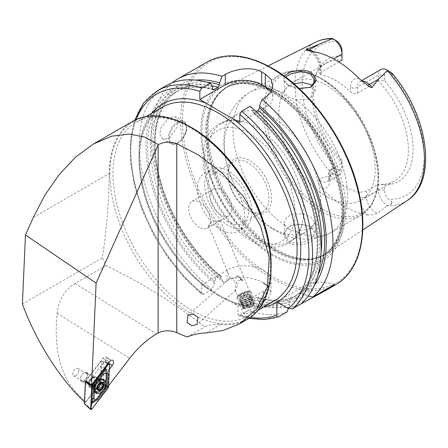 <?xml version="1.0" encoding="UTF-8"?>
<svg xmlns="http://www.w3.org/2000/svg" width="448" height="448" viewBox="0 0 448 448"><rect width="100%" height="100%" fill="white"/><g stroke="black" fill="none" stroke-linecap="round" stroke-linejoin="round"><path stroke-width="0.34" stroke-dasharray="2.24 1.68" d="M299.062 88.43L288.053 84.862L286.804 84.073L283.298 80.052L284.133 76.026M285.55 77.073L284.318 79.906L287.689 84.689L288.837 85.411C291.178 86.934 294.806 88.071 299.718 88.805L310.33 87.45M311.528 227.724C308.202 225.837 304.248 224.739 299.662 224.442L290.17 225.921L283.142 233.979L288.053 242.637C291.379 244.44 295.327 245.134 299.897 244.703C314.115 243.292 322.28 233.022 311.528 227.724L310.582 227.181L315.174 233.122L310.621 239.322L299.746 242.99C294.818 243.314 291.183 242.704 288.837 241.175L284.318 234.086L286.216 229.012L290.987 225.585L299.729 224.213C305.329 224.868 308.974 225.87 310.654 227.22M236.981 275.481C236.18 277.463 234.864 278.309 233.016 278.006L230.16 278.034L232.674 279.098L237.798 284.178L235.62 290.321L235.183 290.22L235.687 284.474C236.169 281.008 238.09 279.714 241.444 280.594C240.761 278.264 239.271 276.556 236.981 275.481A6.429 0.571 -131.5 0 0 241.444 280.594M239.383 295.428A7.711 1.417 157.6 0 1 250.617 291.558A7.711 1.417 157.6 0 1 251.138 291.816A7.711 1.417 157.6 0 1 248.634 294.09A7.711 1.417 157.6 0 1 241.254 297.259A7.711 1.417 157.6 0 1 236.88 297.696A7.711 1.417 157.6 0 1 237.065 297.147A7.711 1.417 157.6 0 1 239.383 295.428M239.865 294.61A6.429 1.182 157.6 0 1 249.228 291.39A6.429 1.182 157.6 0 1 249.659 291.609A6.429 1.182 157.6 0 1 247.576 293.502A6.429 1.182 157.6 0 1 241.422 296.139A6.429 1.182 157.6 0 1 237.776 296.509A6.429 1.182 157.6 0 1 237.933 296.044A6.429 1.182 157.6 0 1 239.865 294.61M241.472 278.695L242.984 280.935L242.284 280.678C240.996 280.274 240.352 279.3 240.358 277.749L241.472 278.695M217.952 221.665C224.644 219.643 216.434 220.825 210.246 222.774L208.505 225.518L212.733 225.047L217.952 221.665L228.738 215.802A15.428 8.904 60 0 1 221.026 215.04A15.428 8.904 60 0 1 210.946 201.443A15.428 8.904 60 0 1 213.31 189.084A15.428 8.904 60 0 1 221.026 189.846A15.428 8.904 60 0 1 231.101 203.442A15.428 8.904 60 0 1 228.738 215.802M246.025 311.539L253.49 308.56L257.846 308.09L255.276 310.206L247.974 313.566L243.589 313.97L246.025 311.539M132.972 121.167A114.414 66.058 -120 0 0 109.273 173.544C109.01 200.581 106.702 228.693 102.362 257.88L22.4 304.046M75.746 375.598A4.245 2.447 120 0 0 78.518 371.862A4.245 2.447 120 0 0 77.868 368.463A4.245 2.447 120 0 0 75.746 368.67A4.245 2.447 120 0 0 72.979 372.411A4.245 2.447 120 0 0 73.629 375.81A4.245 2.447 120 0 0 75.746 375.598M91.655 384.782A4.245 2.447 120 0 0 94.427 381.046A4.245 2.447 120 0 0 93.778 377.647A4.245 2.447 120 0 0 91.655 377.854L93.022 377.07A6.171 3.562 120 0 0 88.654 384.625A6.171 3.562 120 0 0 93.022 387.145A6.171 3.562 120 0 0 97.384 379.59A6.171 3.562 120 0 0 93.022 377.07L91.655 377.854A4.245 2.447 120 0 0 88.654 383.051A4.245 2.447 120 0 0 89.533 384.994A4.245 2.447 120 0 0 91.655 384.782M169.305 138.365L177.313 126.823L177.783 120.422L175.504 116.603L169.305 117.37L160.513 128.481L159.953 134.814L162.646 138.869L169.305 138.365M359.414 78.826A17.293 9.985 60 0 0 350.487 87.27A4.883 2.822 0 0 0 357.392 87.27L378.392 75.146A12.404 7.162 60 0 1 380.962 69.468M293.782 83.692L286.894 87.102L284.318 91.47L284.922 93.621L288.837 97.216L295.467 99.708L309.008 99.176L315.174 91.47L312.603 85.994A68.135 39.334 60 0 0 341.998 163.1L341.998 169.047L330.086 175.918A4.883 2.822 0 0 0 328.658 177.918A4.883 2.822 0 0 0 330.086 179.911L330.086 175.414L328.658 172.43L330.086 169.971L341.998 163.1L341.998 160.3L341.998 169.047A12.544 7.246 60 0 1 339.399 174.787A12.544 7.246 60 0 1 333.122 174.166A12.544 7.246 60 0 1 332.886 174.031L331.733 170.005C331.156 168.118 331.716 167.507 333.407 168.179L337.557 169.596A86.402 49.885 60 0 1 302.098 85.165A86.402 49.885 60 0 1 337.439 41.524M384.39 190.058L378.392 190.058A12.544 7.246 -120 0 0 387.262 205.425A12.544 7.246 -120 0 0 387.498 205.559L391.104 204.282C392.616 203.599 392.89 202.826 391.927 201.964L388.836 199.198A8.305 4.794 -120 0 1 384.39 190.058L384.39 184.778A70.582 40.751 60 0 0 413.101 149.178A70.582 40.751 60 0 0 384.39 80.427L378.392 81.094A68.135 39.334 60 0 1 394.262 181.098A68.135 39.334 60 0 1 378.392 184.111L384.39 184.778M330.086 175.414A68.135 39.334 -120 0 0 344.831 186.598A68.135 39.334 -120 0 0 359.576 192.438L366.486 190.988L378.392 184.111L378.392 190.058L366.486 196.935A4.883 2.822 180 0 1 359.576 196.935A17.433 10.063 -120 0 0 367.702 215.006L373.005 214.726L377.636 213.27L387.498 205.559M288.837 229.37L284.922 225.31L284.318 222.522L286.916 217.011L293.854 213.858L302.758 214.015L310.654 216.826L315.174 222.522L309.019 229.051L295.467 231.398L288.837 229.37M228.295 225.534A33.426 19.298 60 0 1 206.461 196.084A33.426 19.298 60 0 1 211.585 169.299A33.426 19.298 60 0 1 228.295 170.957A33.426 19.298 60 0 1 250.135 200.407A33.426 19.298 60 0 1 245.011 227.192A33.426 19.298 60 0 1 228.295 225.534M221.026 229.734A33.426 19.298 60 0 1 199.192 200.278A33.426 19.298 60 0 1 204.316 173.499A33.426 19.298 60 0 1 221.026 175.151A33.426 19.298 60 0 1 242.861 204.607A33.426 19.298 60 0 1 237.737 231.392A33.426 19.298 60 0 1 221.026 229.734M199.573 227.427A15.428 8.904 60 0 1 189.493 213.83A15.428 8.904 60 0 1 191.862 201.471A15.428 8.904 60 0 1 199.573 202.233A15.428 8.904 60 0 1 209.653 215.83A15.428 8.904 60 0 1 207.284 228.189A15.428 8.904 60 0 1 199.573 227.427M272.474 255.461A101.31 58.492 60 0 1 200.838 131.382A101.31 58.492 60 0 1 272.474 90.02A101.31 58.492 60 0 1 344.114 214.099A101.31 58.492 60 0 1 272.474 255.461M277.021 90.591A97.395 56.235 60 0 1 340.172 174.843A97.395 56.235 60 0 1 327.415 253.417A97.395 56.235 60 0 1 315.61 258.266A97.395 56.235 60 0 1 277.021 249.642A97.395 56.235 60 0 1 216.188 172.284A97.395 56.235 60 0 1 219.979 92.624A97.395 56.235 60 0 1 230.076 84.823A97.395 56.235 60 0 1 277.021 90.591M327.023 196.879A68.135 39.334 60 0 1 282.509 136.836A68.135 39.334 60 0 1 292.953 82.242A68.135 39.334 60 0 1 327.023 85.618A68.135 39.334 60 0 1 371.532 145.656A68.135 39.334 60 0 1 361.088 200.25A68.135 39.334 60 0 1 327.023 196.879M272.474 228.368A68.135 39.334 60 0 1 244.894 202.423A68.135 39.334 60 0 1 232.977 181.782A68.135 39.334 60 0 1 238.409 113.736A68.135 39.334 60 0 1 272.474 117.107A68.135 39.334 60 0 1 316.988 177.15A68.135 39.334 60 0 1 306.544 231.745A68.135 39.334 60 0 1 272.474 228.368M255.595 238.118A68.135 39.334 60 0 1 211.086 178.074A68.135 39.334 60 0 1 221.53 123.48A68.135 39.334 60 0 1 243.522 121.66A68.135 39.334 60 0 1 255.595 126.851A68.135 39.334 60 0 1 302.238 223.35A68.135 39.334 60 0 1 289.666 241.489A68.135 39.334 60 0 1 255.595 238.118M249.838 210.997L249.838 210.997A30.85 17.814 60 0 1 228.026 173.214A30.85 17.814 60 0 1 249.838 160.614A30.85 17.814 60 0 1 271.656 198.402A30.85 17.814 60 0 1 249.838 210.997L248.478 210.213A28.924 16.699 60 0 1 228.026 174.787A28.924 16.699 60 0 1 234.013 161.543A28.924 16.699 60 0 1 248.478 162.977A28.924 16.699 60 0 1 267.372 188.468A28.924 16.699 60 0 1 262.937 211.646A28.924 16.699 60 0 1 248.478 210.213L249.838 210.997M228.295 221.861A28.924 16.699 60 0 1 209.401 196.375A28.924 16.699 60 0 1 213.836 173.197A28.924 16.699 60 0 1 228.295 174.63A28.924 16.699 60 0 1 247.195 200.116A28.924 16.699 60 0 1 242.76 223.294A28.924 16.699 60 0 1 228.295 221.861M263.474 282.901C253.943 277.217 236.673 274.954 227.114 280.778L223.866 282.654L221.407 279.054L221.066 276.248L219.951 276.276L215.919 278.606L214.463 281.165L214.463 283.063L212.005 289.503L203.482 294.426L202.093 294.465L201.662 293.328L201.662 284.788L219.481 295.495L238.022 305.782L238.022 314.322L238.722 315.61L239.842 315.414L248.366 310.498L250.824 304.052L250.824 302.154L252.274 299.594L257.191 297.108L257.768 298.144L257.768 300.042L260.226 303.649L263.474 301.773L269.058 297.259L271.006 292.342L268.094 286.345M257.768 300.042A122.534 70.745 60 0 0 296.582 299.986L299.04 304.982A128.554 74.222 60 0 1 260.226 303.649M384.39 80.427L384.39 75.146L378.392 75.146L378.392 81.094L357.392 93.218C355.012 94.158 352.71 93.677 350.487 91.762A68.135 39.334 -120 0 0 335.742 80.584A68.135 39.334 -120 0 0 320.998 74.738L319.57 73.735L320.998 72.201L338.794 61.93M312.598 85.994A68.135 39.334 60 0 1 315.19 76.261A68.135 39.334 60 0 1 326.127 63.09A68.135 39.334 60 0 1 341.998 60.077L341.998 50.669M367.702 215.006A92.59 53.458 60 0 1 344.831 206.567A92.59 53.458 60 0 1 321.961 188.597C319.026 185.612 318.024 182.543 318.937 179.385L332.886 174.031M102.362 257.88L106.154 265.53C142.834 283.528 175.666 303.968 204.669 326.855C209.955 324.682 215.37 323.865 220.909 324.414A114.414 66.058 -120 0 0 247.386 319.34M85.725 381.142L84.795 402.198L84.454 401.878M84.795 402.198L85.932 401.542L100.822 382.206L101.522 366.358L105.375 361.357A3.214 1.854 120 0 0 105.773 357.045A3.214 1.854 120 0 0 102.962 358.299L85.747 380.66M106.154 265.53L75.068 283.478C64.708 289.839 58.716 299.79 57.098 313.342C53.116 354.346 62.726 383.746 85.932 401.542M108.606 385.728L107.94 386.59L108.662 370.261L109.329 369.398M100.822 382.206L103.527 384.261L107.94 386.59M187.057 337.025L204.669 326.855M103.527 384.261L104.25 367.937L101.522 366.358M108.662 370.261L104.25 367.937L108.102 362.93L105.375 361.357M341.998 160.3A70.582 40.751 60 0 1 316.568 72.878A70.582 40.751 60 0 1 341.998 55.95M341.998 165.581A8.305 4.794 60 0 1 337.557 169.596M336.157 40.628L333.771 39.682C330.971 39.015 330.198 38.612 331.442 38.455L333.771 39.682M384.39 75.146A8.165 4.715 60 0 1 388.948 71.26L390.096 71.775M308.263 295.988L304.847 295.215L302.697 293.978L299.27 293.675L295.165 296.05C314.255 283.931 322 252.426 313.914 215.858C306.113 178.282 281.865 137.256 252.974 112.75L254.094 112.734L256.144 111.552M314.283 285.55A122.534 70.745 60 0 1 304.847 295.215M250.18 106.31L252.638 109.934L252.974 112.75M254.094 112.734A118.205 68.247 60 0 1 295.232 296.005C294.504 296.716 294.678 297.377 295.753 297.987L297.903 299.225L301 303.85M252.638 109.934A122.534 70.745 60 0 1 297.903 299.225M223.866 282.654A128.554 74.222 60 0 1 172.11 82.874M221.407 279.054A122.534 70.745 60 0 1 154.05 158.278A122.534 70.745 60 0 1 195.681 80.125M296.582 299.986L296.582 297.506C296.593 296.274 296.106 295.792 295.126 296.066L291.094 298.396L289.638 301.515L289.638 303.996A122.534 70.745 60 0 1 250.824 304.052M257.191 297.108C271.802 301.683 284.474 301.319 295.198 296.027L295.126 296.066A118.205 68.247 60 0 1 256.312 297.265M214.463 283.063A122.534 70.745 60 0 1 146.003 146.793A122.534 70.745 60 0 1 212.643 86.845M289.638 303.996L288.254 308.437M287.179 311.83A128.554 74.222 60 0 1 248.366 310.498M212.005 289.503A128.554 74.222 60 0 1 143.13 177.111A128.554 74.222 60 0 1 165.906 85.826M238.022 305.782L263.474 291.088A25.71 14.846 0 0 0 271.006 280.588A25.71 14.846 0 0 0 255.136 266.874A25.71 14.846 0 0 0 227.114 270.094L201.662 284.788M239.842 122.511L265.294 107.817A25.71 14.846 0 0 0 272.826 97.322A25.71 14.846 0 0 0 271.118 92.008M334.292 284.631A25.71 14.846 0 0 0 302.82 286.843L276.814 301.857M108.388 363.11L108.102 362.93A3.214 1.854 -60 0 0 108.5 358.618A3.214 1.854 -60 0 0 108.354 358.551A3.214 1.854 -60 0 0 105.689 359.873L88.127 382.682M242.984 280.935A6.429 0.571 -131.5 0 0 240.358 277.749M97.933 392.129A7.84 4.525 120 0 0 103.841 382.665A7.84 4.525 120 0 0 103.572 380.492M103.023 379.445A7.84 4.525 120 0 0 102.222 378.734A7.84 4.525 120 0 0 96.314 380.694A7.84 4.525 120 0 0 92.764 388.388A7.84 4.525 120 0 0 94.382 392.319A7.84 4.525 120 0 0 95.396 392.655M96.897 380.341A5.656 3.265 120 0 0 95.726 377.507A5.656 3.265 120 0 0 91.465 378.924A5.656 3.265 120 0 0 88.906 384.474A5.656 3.265 120 0 0 90.07 387.307A5.656 3.265 120 0 0 94.332 385.89A5.656 3.265 120 0 0 96.897 380.341M91.773 409.203L84.65 403.704L100.369 383.286L108.209 387.85M107.873 363.782L101.147 361.11L85.96 380.839M108.55 386.994L100.453 383.074L101.427 361.138L109.564 364.056M101.147 361.11L101.427 361.138L101.147 361.11M97.233 387.554A1.506 0.868 120 0 0 96.471 388.22A0.862 0.498 -60 0 1 95.676 388.606A0.862 0.498 -60 0 1 95.57 387.85A1.506 0.868 120 0 0 95.626 386.848A1.506 0.868 120 0 0 95.374 386.529A1.506 0.868 120 0 0 95.049 386.462A0.862 0.498 -60 0 1 94.864 386.422A0.862 0.498 -60 0 1 94.73 385.75A0.862 0.498 -60 0 1 95.267 384.989A1.506 0.868 120 0 0 96.275 383.046A0.862 0.498 -60 0 1 96.617 382.138A0.862 0.498 -60 0 1 97.311 381.875A0.862 0.498 -60 0 1 97.395 381.942A1.506 0.868 120 0 0 97.535 382.066A1.506 0.868 120 0 0 98.918 381.388A0.862 0.498 -60 0 1 99.714 381.002A0.862 0.498 -60 0 1 99.854 381.186A0.862 0.498 -60 0 1 99.82 381.758A1.506 0.868 120 0 0 100.016 383.079A1.506 0.868 120 0 0 100.341 383.152A0.862 0.498 -60 0 1 100.526 383.191A0.862 0.498 -60 0 1 100.666 383.37A0.862 0.498 -60 0 1 100.694 383.471M89.897 385.661A5.141 2.968 120 0 0 90.759 386.736A5.141 2.968 120 0 0 91.762 386.977A5.141 2.968 120 0 0 95.76 384.009A5.141 2.968 120 0 0 96.757 378.913A5.141 2.968 120 0 0 96.606 378.582A5.141 2.968 120 0 0 95.9 377.832A5.141 2.968 120 0 0 91.392 379.854A5.141 2.968 120 0 0 89.897 385.661M87.483 373.559A5.141 2.968 120 0 0 86.626 372.478A5.141 2.968 120 0 0 84.056 372.736A5.141 2.968 120 0 0 80.422 379.03A5.141 2.968 120 0 0 80.629 380.307A5.141 2.968 120 0 0 81.486 381.388A5.141 2.968 120 0 0 85.994 379.366A5.141 2.968 120 0 0 87.483 373.559M87.13 373.621A4.883 2.822 120 0 0 83.877 372.837A4.883 2.822 120 0 0 80.422 378.823A4.883 2.822 120 0 0 80.618 380.033A4.883 2.822 120 0 0 85.025 379.926A4.883 2.822 120 0 0 87.13 373.621M98.694 381.209A6.748 3.898 120 0 0 98.151 381.702A6.748 3.898 120 0 0 96.387 383.992M95.043 391.07A6.748 3.898 120 0 0 100.962 388.422A6.748 3.898 120 0 0 102.922 380.794A6.748 3.898 120 0 0 101.791 379.378A6.748 3.898 120 0 0 100.122 379.092A6.748 3.898 120 0 0 95.088 383.202A6.748 3.898 120 0 0 93.918 389.654A6.748 3.898 120 0 0 93.962 389.766A6.748 3.898 120 0 0 94.646 390.779M98.258 387.778A0.862 0.498 -60 0 1 98.078 387.738A0.862 0.498 -60 0 1 97.994 387.671L100.47 389.099M243.908 308.762A6.07 1.114 -22.4 0 0 249.928 306.936A6.07 1.114 -22.4 0 0 254.33 304.153A6.07 1.114 -22.4 0 0 253.568 303.705A6.07 1.114 -22.4 0 0 246.546 305.995A6.07 1.114 -22.4 0 0 243.309 308.7A6.07 1.114 -22.4 0 0 243.908 308.762M243.488 308.588A6.429 1.182 -22.4 0 0 249.866 306.65A6.429 1.182 -22.4 0 0 254.526 303.705A6.429 1.182 -22.4 0 0 254.548 303.458A6.429 1.182 -22.4 0 0 253.719 303.229A6.429 1.182 -22.4 0 0 246.803 305.407A6.429 1.182 -22.4 0 0 242.665 308.358A6.429 1.182 -22.4 0 0 242.85 308.515A6.429 1.182 -22.4 0 0 243.488 308.588M242.962 307.3A6.429 1.182 -22.4 0 0 249.878 305.122A6.429 1.182 -22.4 0 0 254.016 302.17A6.429 1.182 -22.4 0 0 253.971 302.098A6.429 1.182 -22.4 0 0 253.193 301.941A6.429 1.182 -22.4 0 0 246.484 304.024A6.429 1.182 -22.4 0 0 242.116 306.986A6.429 1.182 -22.4 0 0 242.133 307.07A6.429 1.182 -22.4 0 0 242.962 307.3M242.878 305.894A5.914 1.086 -22.4 0 0 248.685 304.142A5.914 1.086 -22.4 0 0 253.019 301.431A5.914 1.086 -22.4 0 0 253.008 301.106A5.914 1.086 -22.4 0 0 252.291 300.966A5.914 1.086 -22.4 0 0 246.12 302.882A5.914 1.086 -22.4 0 0 242.099 305.603A5.914 1.086 -22.4 0 0 242.323 305.844A5.914 1.086 -22.4 0 0 242.878 305.894M242.295 305.687A6.429 1.182 -22.4 0 0 248.606 303.783A6.429 1.182 -22.4 0 0 253.316 300.838A6.429 1.182 -22.4 0 0 253.305 300.485A6.429 1.182 -22.4 0 0 252.526 300.328A6.429 1.182 -22.4 0 0 245.818 302.411A6.429 1.182 -22.4 0 0 241.45 305.374A6.429 1.182 -22.4 0 0 241.69 305.631A6.429 1.182 -22.4 0 0 242.295 305.687M242.211 304.282A5.914 1.086 -22.4 0 0 248.018 302.529A5.914 1.086 -22.4 0 0 252.353 299.818A5.914 1.086 -22.4 0 0 252.342 299.494A5.914 1.086 -22.4 0 0 251.625 299.354A5.914 1.086 -22.4 0 0 245.454 301.269A5.914 1.086 -22.4 0 0 241.438 303.99A5.914 1.086 -22.4 0 0 241.657 304.231A5.914 1.086 -22.4 0 0 242.211 304.282M241.629 304.074A6.429 1.182 -22.4 0 0 247.946 302.17A6.429 1.182 -22.4 0 0 252.65 299.225A6.429 1.182 -22.4 0 0 252.638 298.872A6.429 1.182 -22.4 0 0 251.86 298.715A6.429 1.182 -22.4 0 0 245.157 300.798A6.429 1.182 -22.4 0 0 240.789 303.761A6.429 1.182 -22.4 0 0 241.03 304.018A6.429 1.182 -22.4 0 0 241.629 304.074M241.545 302.669A5.914 1.086 -22.4 0 0 247.358 300.916A5.914 1.086 -22.4 0 0 251.686 298.211A5.914 1.086 -22.4 0 0 251.675 297.881A5.914 1.086 -22.4 0 0 250.964 297.741A5.914 1.086 -22.4 0 0 244.793 299.656A5.914 1.086 -22.4 0 0 240.772 302.378A5.914 1.086 -22.4 0 0 240.99 302.618A5.914 1.086 -22.4 0 0 241.545 302.669M240.962 302.467A6.429 1.182 -22.4 0 0 247.279 300.558A6.429 1.182 -22.4 0 0 251.989 297.618A6.429 1.182 -22.4 0 0 251.972 297.259A6.429 1.182 -22.4 0 0 251.199 297.108A6.429 1.182 -22.4 0 0 244.49 299.191A6.429 1.182 -22.4 0 0 240.122 302.148A6.429 1.182 -22.4 0 0 240.363 302.411A6.429 1.182 -22.4 0 0 240.962 302.467M240.884 301.056A5.914 1.086 -22.4 0 0 246.691 299.303A5.914 1.086 -22.4 0 0 251.026 296.598A5.914 1.086 -22.4 0 0 251.014 296.274A5.914 1.086 -22.4 0 0 250.298 296.128A5.914 1.086 -22.4 0 0 244.126 298.043A5.914 1.086 -22.4 0 0 240.106 300.765A5.914 1.086 -22.4 0 0 240.33 301.006A5.914 1.086 -22.4 0 0 240.884 301.056M240.302 300.854A6.429 1.182 -22.4 0 0 246.613 298.945A6.429 1.182 -22.4 0 0 251.322 296.005A6.429 1.182 -22.4 0 0 251.362 295.725A6.429 1.182 -22.4 0 0 250.533 295.495A6.429 1.182 -22.4 0 0 243.617 297.674A6.429 1.182 -22.4 0 0 239.473 300.625A6.429 1.182 -22.4 0 0 239.697 300.798A6.429 1.182 -22.4 0 0 240.302 300.854M238.616 296.766A6.429 1.182 -22.4 0 0 245.532 294.582A6.429 1.182 -22.4 0 0 249.67 291.631A6.429 1.182 -22.4 0 0 249.206 291.413A6.429 1.182 -22.4 0 0 248.847 291.402A6.429 1.182 -22.4 0 0 242.883 293.16A6.429 1.182 -22.4 0 0 237.961 296.05A6.429 1.182 -22.4 0 0 237.787 296.537A6.429 1.182 -22.4 0 0 238.616 296.766M239.389 295.506A5.09 0.935 -22.4 0 0 245.588 293.434A5.09 0.935 -22.4 0 0 247.778 291.267A5.09 0.935 -22.4 0 0 247.492 291.262A5.09 0.935 -22.4 0 0 242.771 292.65A5.09 0.935 -22.4 0 0 238.874 294.941A5.09 0.935 -22.4 0 0 239.389 295.506M248.842 294.403A5.141 0.946 -22.4 0 0 244.07 295.809A5.141 0.946 -22.4 0 0 240.134 298.122A5.141 0.946 -22.4 0 0 239.994 298.508A5.141 0.946 -22.4 0 0 240.654 298.693A5.141 0.946 -22.4 0 0 246.187 296.951A5.141 0.946 -22.4 0 0 249.502 294.588A5.141 0.946 -22.4 0 0 249.127 294.409A5.141 0.946 -22.4 0 0 248.842 294.403M252.834 304.091A5.141 0.946 -22.4 0 0 247.302 305.833A5.141 0.946 -22.4 0 0 243.986 308.196A5.141 0.946 -22.4 0 0 244.647 308.375A5.141 0.946 -22.4 0 0 250.18 306.634A5.141 0.946 -22.4 0 0 253.495 304.276A5.141 0.946 -22.4 0 0 252.834 304.091M33.354 217.375L109.273 173.544M271.062 268.951A111.843 64.574 60 0 1 247.979 316.025A111.843 64.574 60 0 1 192.058 310.486A111.843 64.574 60 0 1 112.974 173.51A111.843 64.574 60 0 1 136.142 122.31A111.843 64.574 60 0 1 188.446 125.854M109.872 173.746A113.747 65.671 -120 0 0 190.305 313.057A113.747 65.671 -120 0 0 270.732 266.616A113.747 65.671 -120 0 0 190.305 127.305A113.747 65.671 -120 0 0 109.872 173.746M177.94 122.987A12.085 6.978 -60 0 1 186.486 127.921A12.085 6.978 -60 0 1 177.94 142.722A12.085 6.978 -60 0 1 169.394 137.788A12.085 6.978 -60 0 1 177.94 122.987M177.391 143.035A12.858 7.42 120 0 0 185.791 131.706A12.858 7.42 120 0 0 183.82 121.408A12.858 7.42 120 0 0 177.391 122.041A12.858 7.42 120 0 0 168.997 133.37A12.858 7.42 120 0 0 170.968 143.674A12.858 7.42 120 0 0 177.391 143.035M357.392 93.218L357.392 87.27A12.404 7.162 60 0 1 359.962 81.586A12.404 7.162 60 0 1 361.9 81.021M333.407 168.179L331.733 170.005M366.486 190.988L366.486 196.935A12.544 7.246 -120 0 0 375.357 212.302A12.544 7.246 -120 0 0 377.636 213.27M335.843 284.598A128.554 74.222 60 0 1 271.566 278.23A128.554 74.222 60 0 1 187.583 164.948A128.554 74.222 60 0 1 207.29 61.936M272.474 68.824A127.266 73.478 60 0 1 362.466 224.694A127.266 73.478 60 0 1 272.474 276.651A127.266 73.478 60 0 1 182.482 120.781A127.266 73.478 60 0 1 272.474 68.824M272.311 254.218A99.674 57.546 60 0 1 201.835 132.143A99.674 57.546 60 0 1 272.311 91.448A99.674 57.546 60 0 1 342.793 213.522A99.674 57.546 60 0 1 272.311 254.218M274.103 250.796A96.757 55.86 60 0 1 210.896 165.536A96.757 55.86 60 0 1 225.73 88.004A96.757 55.86 60 0 1 274.103 92.798A96.757 55.86 60 0 1 337.316 178.058A96.757 55.86 60 0 1 322.482 255.59A96.757 55.86 60 0 1 274.103 250.796M275.083 92.232A96.757 55.86 60 0 1 338.29 177.492A96.757 55.86 60 0 1 323.462 255.024A96.757 55.86 60 0 1 275.083 250.236A96.757 55.86 60 0 1 211.876 164.97A96.757 55.86 60 0 1 226.705 87.438A96.757 55.86 60 0 1 275.083 92.232M275.554 250.034A96.841 55.91 60 0 1 215.068 173.113A96.841 55.91 60 0 1 218.837 93.906A96.841 55.91 60 0 1 275.554 91.89A96.841 55.91 60 0 1 341.029 185.59A96.841 55.91 60 0 1 313.925 258.608A96.841 55.91 60 0 1 275.554 250.034M322.297 209.054A79.705 46.015 60 0 1 265.938 111.434A79.705 46.015 60 0 1 322.297 78.898A79.705 46.015 60 0 1 378.655 176.512A79.705 46.015 60 0 1 322.297 209.054M320.723 211.008A80.987 46.76 60 0 1 267.814 139.642A80.987 46.76 60 0 1 280.23 74.743A80.987 46.76 60 0 1 320.723 78.758A80.987 46.76 60 0 1 373.632 150.125A80.987 46.76 60 0 1 361.217 215.023A80.987 46.76 60 0 1 320.723 211.008M284.922 225.31A80.987 46.76 60 0 1 236.331 153.877A80.987 46.76 60 0 1 249.698 92.372A80.987 46.76 60 0 1 284.922 93.621M249.838 238.028A63.958 36.926 60 0 1 204.618 159.695A63.958 36.926 60 0 1 249.838 133.588A63.958 36.926 60 0 1 295.064 211.915A63.958 36.926 60 0 1 249.838 238.028M206.601 287.638A114.414 66.058 60 0 1 151.866 113.232M218.025 295.495A111.843 64.574 60 0 1 144.962 196.941A111.843 64.574 60 0 1 162.103 107.318C142.906 117.841 134.702 148.428 142.755 184.414C151.715 228.217 184.845 276.142 219.313 295.366C240.923 307.362 259.14 309.249 273.946 301.034A111.843 64.574 60 0 1 218.025 295.495M407.103 200.642A91.538 52.847 60 0 1 387.178 205.89M57.098 313.342L129.696 358.327M75.068 283.478L156.531 333.962M332.304 174.21A91.538 52.847 60 0 1 315.622 42.196M388.948 71.26A86.402 49.885 60 0 1 424.29 155.708A86.402 49.885 60 0 1 388.836 199.198M317.985 275.033A120.26 69.434 60 0 1 302.697 293.978M321.048 252.616A118.205 68.247 60 0 1 299.27 293.675M252.638 111.843A120.26 69.434 60 0 1 295.753 297.987M296.582 297.506A120.26 69.434 60 0 1 257.768 298.144M221.407 277.155A120.26 69.434 60 0 1 154.902 151.777A120.26 69.434 60 0 1 206.64 82.18M219.951 276.276A118.205 68.247 60 0 1 157.875 173.186A118.205 68.247 60 0 1 179.032 90.199A118.205 68.247 60 0 1 211.932 85.792M291.094 298.396A118.205 68.247 60 0 1 252.274 299.594M215.919 278.606A118.205 68.247 60 0 1 153.838 175.515A118.205 68.247 60 0 1 174.994 92.529A118.205 68.247 60 0 1 212.722 89.253M289.638 301.515A120.26 69.434 60 0 1 250.824 302.154M214.463 281.165A120.26 69.434 60 0 1 147.61 147.722A120.26 69.434 60 0 1 212.643 88.749M278.656 316.753A128.554 74.222 60 0 1 239.842 315.414M203.482 294.426A128.554 74.222 60 0 1 134.607 182.034A128.554 74.222 60 0 1 157.388 90.748M250.41 317.391A125.983 72.738 60 0 1 238.022 314.322M201.662 293.328A125.983 72.738 60 0 1 136.17 119.521M263.704 306.947A114.414 66.058 60 0 1 233.083 302.926M295.467 99.708A80.987 46.76 60 0 1 344.058 171.142A80.987 46.76 60 0 1 330.691 232.646A80.987 46.76 60 0 1 295.467 231.398M227.114 280.778L227.114 270.094M263.474 301.773L263.474 291.088M265.294 97.586L265.294 107.817M302.82 302.198L302.82 286.843M359.576 196.935L359.576 192.438M391.927 201.964L391.104 204.282M330.086 179.911A17.433 10.063 60 0 1 321.961 188.597M328.658 172.43L328.658 177.918C328.362 180.516 327.97 181.765 327.488 181.664A12.544 7.246 60 0 0 330.086 175.918L330.086 169.971M339.399 174.787L327.488 181.664A12.544 7.246 60 0 1 318.937 179.385M320.998 74.738L320.998 70.241A17.293 9.985 -120 0 0 312.071 51.492M350.487 87.27L350.487 91.762M320.998 70.241A4.883 2.822 180 0 1 319.57 68.247A4.883 2.822 180 0 1 320.998 66.254L320.998 72.201M313.146 51.649A12.404 7.162 -120 0 1 320.998 66.254L333.682 58.934M307.132 50.305A4.883 3.618 98.9 0 0 307.289 50.333A4.883 3.618 98.9 0 0 307.418 50.355M102.962 358.299L109.379 361.822M108.875 363.412L109.542 363.826M220.909 324.414L206.142 332.937M92.764 386.697A5.656 3.265 120 0 0 93.929 389.53A5.656 3.265 120 0 0 98.19 388.119A5.656 3.265 120 0 0 100.75 382.57A5.656 3.265 120 0 0 99.585 379.736A5.656 3.265 120 0 0 95.323 381.147A5.656 3.265 120 0 0 92.764 386.697M100.257 380.722A5.342 3.086 120 0 0 98.045 379.378A5.342 3.086 120 0 0 94.058 382.626A5.342 3.086 120 0 0 93.134 387.733A5.342 3.086 120 0 0 93.167 387.822A5.342 3.086 120 0 0 97.994 387.57A5.342 3.086 120 0 0 100.257 380.722M95.57 387.85L98.045 389.284M100.341 383.152L102.816 384.58M98.918 381.388L101.394 382.816M97.395 381.942L99.725 383.286M99.82 381.758L101.489 382.721M96.471 388.22L98.067 389.144M95.049 386.462L97.266 387.744M95.267 384.989L97.742 386.417M96.275 383.046L98.75 384.474M287.689 84.683L286.804 84.073M230.177 277.973L187.986 315.291M249.228 291.39L250.617 291.558M220.394 220.618L249.659 291.609M251.138 291.816L257.846 308.09M77.868 368.463L93.778 377.647M146.317 116.435L136.142 122.31C154.678 111.07 184.85 118.955 211.803 143.399C245.622 172.945 270.99 226.1 270.39 265.877C269.97 290.59 262.5 307.306 247.979 316.025L258.154 310.15M162.646 138.869L170.968 143.674C172.934 144.726 175.207 144.525 177.778 143.074C183.966 139.003 190.82 127.966 183.82 121.408L175.504 116.603M364.706 83.076L363.726 82.443C358.714 80.438 360.64 81.911 359.962 81.586L361.502 80.702M284.318 234.086L284.318 222.522M284.318 91.47L284.318 79.906M204.316 173.499L211.585 169.299M315.61 258.266L313.925 258.608L322.482 255.59C341.449 245.454 347.598 212.089 335.563 175.829C324.884 141.702 299.102 107.716 272.826 92.926C254.134 82.572 238.437 80.931 225.73 88.004L218.837 93.906L219.979 92.624M244.894 202.423C253.338 214.15 263.301 223.395 274.77 230.166C289.453 239.075 311.018 243.622 330.691 232.646L361.217 215.023L371.717 204.803L377.58 189.526L378.493 170.582L374.506 149.52L365.982 128.055L353.668 107.996L338.593 91.045L322.011 78.63C312.267 73.018 302.96 70.398 294.09 70.773C289.01 71.036 284.39 72.358 280.23 74.743L249.698 92.372C240.257 98.022 233.358 105.879 229.012 115.942L225.736 125.787C223.933 133.549 223.446 141.568 224.269 149.85C225.35 160.625 228.25 171.27 232.977 181.782M221.53 123.48L238.409 113.736M243.522 121.66C221.603 114.699 202.866 131.046 203.134 155.809C201.729 185.562 224.465 225.77 250.908 240.38C272.642 254.111 297.175 246.445 302.238 223.35M228.026 174.787L228.026 173.214M213.836 173.197L234.013 161.543M292.953 82.242L326.127 63.09M362.746 230.02L327.415 253.417M191.862 201.471L213.31 189.084M207.284 228.189L212.733 225.047M268.005 65.923L230.076 84.823M361.088 200.25L394.262 181.098M315.19 76.261L316.568 72.878M213.237 89.802C198.363 85.557 185.618 86.464 174.994 92.529L179.032 90.199C158.598 101.444 149.951 133.655 158.278 171.438C166.191 209.86 191.369 251.877 221.066 276.248M248.959 318.377L238.722 315.61M134.596 120.282L130.536 139.664L130.491 161.711L134.422 185.489L142.156 209.994L153.339 234.164L167.479 256.945L183.971 277.34L202.093 294.465M242.76 223.294L262.937 211.646M289.666 241.489L306.544 231.745M237.737 231.392L245.011 227.192M271.006 292.342L271.006 280.588M272.826 85.893L272.826 97.322M315.174 91.47L315.174 80.87M315.174 233.117L315.174 222.522M306.774 50.254L307.289 50.333C311.433 50.114 320.242 61.41 319.57 68.247L319.57 73.735M290.175 225.926L290.987 225.59M310.839 87.237L309.915 87.634M88.654 383.051L88.654 384.625M73.629 375.81L89.533 384.994M108.5 358.618L105.773 357.045M108.354 358.551L112.616 360.22M236.88 297.696L243.589 313.97M208.505 225.518L230.16 278.034M235.183 290.22L237.776 296.509M237.933 296.044L237.065 297.147M235.62 290.321L197.047 324.442M102.222 378.734L104.037 379.781M90.07 387.307L93.929 389.53L93.402 387.593L96.275 381.394C98.834 379.568 99.938 379.019 99.585 379.736L95.726 377.507M101.349 360.998L108.282 363.25M94.382 392.319L96.197 393.366M100.122 379.092L98.045 379.378L96.606 378.582M93.962 389.766L93.167 387.822L91.762 386.977M100.526 383.191L103.034 384.636M99.714 381.002L102.256 382.474M86.626 372.478L95.9 377.832M81.486 381.388L90.759 386.736M97.535 382.066L99.658 383.286M100.016 383.079L100.598 383.421M98.078 387.738L100.57 389.178M95.676 388.606L98.224 390.079M95.374 386.529L97.233 387.604M94.864 386.422L97.373 387.867M97.311 381.875L99.809 383.314M254.33 304.153L254.526 303.705M254.548 303.458L254.016 302.17M253.008 301.106L253.971 302.098M253.019 301.431L253.316 300.838M252.342 299.494L253.305 300.485M252.353 299.818L252.65 299.225M251.675 297.881L252.638 298.872M251.686 298.211L251.989 297.618M251.014 296.274L251.972 297.259M251.026 296.598L251.322 296.005M251.362 295.725L249.67 291.631M247.778 291.267L249.206 291.413M249.127 294.409L243.634 293.849L240.134 298.122M243.986 308.196L239.994 298.508M253.495 304.276L249.502 294.588M238.874 294.941L237.961 296.05M239.473 300.625L237.787 296.537M240.33 301.006L239.697 300.798M240.106 300.765L240.122 302.148M240.99 302.618L240.363 302.411M240.772 302.378L240.789 303.761M241.657 304.231L241.03 304.018M241.438 303.99L241.45 305.374M242.323 305.844L241.69 305.631M242.099 305.603L242.116 306.986M242.665 308.358L242.133 307.07M243.309 308.7L242.85 308.515M246.232 295.49A5.141 5.141 0 0 0 241.461 301.952A5.141 5.141 0 0 0 251.569 300.429A5.141 5.141 0 0 0 246.232 295.49"/><path stroke-width="0.67" d="M284.133 76.026L290.164 72.106L299.662 70.207C304.242 70.028 308.196 70.846 311.528 72.666L316.49 80.276L310.839 87.242L299.062 88.43M310.33 87.45L315.174 80.87L310.654 74.172C308.062 72.57 304.422 71.831 299.729 71.966L290.886 73.774L285.55 77.073M193.267 313.958L187.986 315.291L187.001 322.398L191.766 325.774L197.047 324.442L198.033 317.33L193.267 313.958M109.329 369.398L112.302 365.534A3.898 2.251 120 0 0 112.616 360.22A3.898 2.251 120 0 0 109.379 361.822L91.605 384.91L96.107 283.102L158.318 144.603L162.064 143.063C167.026 141.663 171.92 141.876 176.736 143.707L198.352 154.93L221.452 172.351L243.443 196.487L260.585 226.066L269.181 257.656L267.462 286.614L256.57 309.154L239.708 323.77L222.964 330.523L206.142 332.937C199.198 333.228 192.836 334.589 187.057 337.025L176.736 332.606C169.982 330.075 163.778 330.221 158.116 333.049L156.531 333.962C146.86 339.612 137.917 347.732 129.696 358.327L108.606 385.728M239.708 323.77L247.386 319.34A114.414 66.058 -120 0 0 271.079 266.963A114.414 66.058 -120 0 0 190.176 126.834A114.414 66.058 -120 0 0 132.972 121.167L93.554 143.926L75.572 157.108L59.046 174.709L44.817 195.311L33.354 217.375L25.458 234.965L96.107 283.102M158.318 144.603L144.906 137.138L129.175 134.036L111.748 136.175L93.554 143.926M361.502 80.702L380.962 69.468A12.404 7.162 60 0 1 387.167 70.078L387.167 70.078A12.404 7.162 60 0 1 387.75 70.437L378.51 79.156L372.086 87.455C370.451 87.472 368.911 86.699 367.466 85.137L359.414 78.826A93.234 53.833 60 0 0 335.742 60.082A93.234 53.833 60 0 0 312.071 51.492L307.132 50.305C305.866 50.305 305.592 50.03 306.309 49.482L332.64 38.623L331.649 38.45C325.864 38.528 320.522 39.777 315.622 42.196A91.538 52.847 60 0 1 332.041 38.814M312.598 85.999A68.135 39.334 60 0 1 312.598 85.994L310.654 84.571L302.714 82.505L293.782 83.692M172.11 82.874A128.554 74.222 60 0 1 177.766 78.977A128.554 74.222 60 0 1 222.046 76.367L219.587 82.835L219.587 84.739L218.137 87.31L213.237 89.802L212.643 88.749L212.643 86.845L210.185 83.216L201.662 88.138L199.847 91.342L199.847 99.422L219.481 111.177L239.842 122.511L239.842 114.43L241.662 111.233L250.18 106.31A128.554 74.222 60 0 1 301 303.85L292.477 308.773L288.31 308.465L277.262 302.086L276.814 301.857L276.836 302.333A114.414 66.058 60 0 1 263.704 306.947M268.094 286.345L263.474 282.901M256.144 111.552L258.132 110.404L259.588 107.834L259.588 105.924L262.041 99.462L265.294 97.586L270.878 92.406L272.826 85.893L270.883 79.352L265.294 74.043A128.554 74.222 -120 0 0 263.474 72.974A128.554 74.222 -120 0 0 261.66 71.943C252.129 66.354 234.881 68.774 225.299 74.491L222.046 76.367M262.041 99.462A128.554 74.222 60 0 1 312.861 297.002L308.263 295.988M299.04 304.982L324.654 291.054L334.292 284.631L312.861 297.002M333.682 58.934L341.998 54.13L341.998 60.077L338.794 61.93M84.795 402.198C60.267 379.506 36.417 341.998 22.4 304.046L25.458 234.965M85.725 381.142L85.747 380.66L91.605 384.91M333.222 38.937A12.404 7.162 -120 0 1 341.998 54.13L341.998 50.669A8.165 4.715 -120 0 0 337.439 41.524L333.222 38.937A12.404 7.162 -120 0 0 332.64 38.623M306.774 50.254L307.132 50.305M387.167 70.078L391.905 73.242C394.246 75.55 392.974 74.855 390.762 72.705L387.75 70.437M390.762 72.705L391.905 73.242L393.198 74.659C428.422 116.189 437.864 181.681 407.103 200.642L362.746 230.02M259.588 105.924A122.534 70.745 60 0 1 314.283 285.55M195.681 80.125A122.534 70.745 60 0 1 219.587 82.835M288.254 308.437L287.179 311.83L278.382 316.876L264.326 319.581L248.959 318.377M201.662 88.138A128.554 74.222 60 0 0 157.388 90.748L165.906 85.826A128.554 74.222 60 0 1 210.185 83.216M278.656 316.753C277.446 317.134 276.842 316.579 276.836 315.09L276.836 302.333M271.118 92.008A25.71 14.846 0 0 0 265.294 86.828L261.66 84.728A25.71 14.846 0 0 0 225.299 84.728L199.847 99.422M105.655 383.712A7.84 4.525 120 0 0 104.037 379.781A7.84 4.525 120 0 0 98.129 381.746A7.84 4.525 120 0 0 94.578 389.435A7.84 4.525 120 0 0 96.197 393.366A7.84 4.525 120 0 0 102.105 391.406A7.84 4.525 120 0 0 105.655 383.712M103.572 380.492A7.84 4.525 120 0 0 103.023 379.445M95.396 392.655A7.84 4.525 120 0 0 97.933 392.129M95.374 384.961A2.57 1.484 120 0 0 94.517 387.122L94.024 398.378A2.57 1.484 120 0 0 94.914 399.778A2.57 1.484 120 0 0 96.802 398.664L104.866 388.186A2.57 1.484 120 0 0 105.717 386.025L106.215 374.769A2.57 1.484 120 0 0 105.325 373.369A2.57 1.484 120 0 0 103.438 374.483L95.374 384.961L94.466 384.138L93.307 385.594L93.229 387.274L94.517 387.122M91.689 386.154L85.344 381.741L84.375 403.676L90.675 409.091L91.773 409.203L108.55 386.994L109.564 364.056L109.256 363.502L108.466 363.944L92.025 385.297A0.974 0.566 120 0 0 91.722 386.137L90.709 409.052A0.974 0.566 120 0 0 91.05 409.584A0.974 0.566 120 0 0 91.767 409.164L108.186 387.834A0.974 0.566 120 0 0 108.511 387.01L109.525 364.095A0.974 0.566 120 0 0 109.189 363.563A0.974 0.566 120 0 0 108.472 363.989L91.689 386.154L90.81 409.55L84.409 403.788M108.466 363.944L107.873 363.782M85.96 380.839L85.428 381.528L92.025 385.297L91.722 386.137M91.958 387.929A1.798 0.986 2.5 0 1 93.229 387.274L92.719 401.71L96.762 398.938L104.826 388.466L105.756 386.876L106.064 385.33L106.562 374.074L105.179 370.087L105.61 368.362L107.828 373.419L107.335 384.675L106.803 386.96L105.498 389.323L97.434 399.795L91.879 403.206L91.459 399.185L92.176 385.459L108.438 364.224L109.525 364.095M105.756 386.876L108.511 387.01M93.307 385.594L92.014 385.554M92.719 401.71L91.879 403.206L90.709 409.052M105.179 370.087L102.53 373.66L103.438 374.483M103.247 385.056L102.161 384.149L102.161 382.435A4.306 2.486 120 0 0 99.226 383.544A4.306 2.486 120 0 0 97.244 387.363L98.022 388.231L98.319 390.113A4.306 2.486 120 0 0 101.153 389.099L101.354 388.898A4.306 2.486 120 0 0 103.208 385.33L103.247 385.056A4.306 2.486 120 0 0 103.107 383.449A4.306 2.486 120 0 0 102.278 382.486L99.809 383.314M103.202 384.832L102.161 384.149M96.387 383.992A6.748 3.898 120 0 0 95.234 390.415A6.748 3.898 120 0 0 96.359 391.832A6.748 3.898 120 0 0 101.321 390.27A6.748 3.898 120 0 0 104.238 381.556A6.748 3.898 120 0 0 103.113 380.139A6.748 3.898 120 0 0 98.694 381.209M99.148 383.337A4.626 2.671 120 0 0 97.149 389.312A4.626 2.671 120 0 0 101.326 389.211A4.626 2.671 120 0 0 103.326 383.236A4.626 2.671 120 0 0 99.148 383.337M98.067 389.144L98.946 389.654L98.202 390.068A4.306 2.486 120 0 1 97.244 387.363L98.022 388.231M101.354 388.898L103.208 385.33M98.946 389.654L100.57 389.178M97.994 387.671A1.506 0.868 120 0 0 97.854 387.548L100.47 389.099L101.153 389.099M99.977 383.471L99.226 383.544L97.244 387.363M94.646 390.779A6.748 3.898 120 0 0 95.043 391.07L96.359 391.832M100.694 383.471A0.862 0.498 -60 0 1 100.122 384.625A1.506 0.868 120 0 0 99.114 386.568A0.862 0.498 -60 0 1 98.862 387.358A0.862 0.498 -60 0 1 98.258 387.778M97.854 387.548A1.506 0.868 120 0 0 97.233 387.554M188.446 125.854A111.843 64.574 60 0 1 192.058 127.848A111.843 64.574 60 0 1 271.141 264.824A111.843 64.574 60 0 1 271.062 268.951M361.9 81.021A12.404 7.162 60 0 1 366.167 82.202A12.404 7.162 60 0 1 369.169 84.549L372.086 87.455M367.466 85.137A4.883 1.686 134.9 0 0 369.169 84.549L378.51 79.156M271.566 68.303A128.554 74.222 60 0 1 355.55 181.586A128.554 74.222 60 0 1 335.843 284.598C359.402 271.438 368.53 235.48 359.346 194.37C349.098 144.508 311.713 90.339 272.21 68.236C247.201 54.169 225.562 52.069 207.29 61.936A128.554 74.222 60 0 1 271.566 68.303M151.866 113.232A114.414 66.058 60 0 1 206.601 103.326M146.317 116.435L162.103 107.318A111.843 64.574 60 0 1 218.025 112.857A111.843 64.574 60 0 1 291.088 211.411A111.843 64.574 60 0 1 273.946 301.034L258.154 310.15M387.436 70.795A91.538 52.847 60 0 1 407.103 200.642M176.736 143.707L176.736 332.606M158.116 145.046L158.116 333.049M259.588 107.834A120.26 69.434 60 0 1 317.985 275.033M258.132 110.404A118.205 68.247 60 0 1 321.048 252.616M241.662 111.233A128.554 74.222 60 0 1 292.477 308.773M239.842 114.43A125.983 72.738 60 0 1 288.31 308.465M233.083 118.614A114.414 66.058 60 0 1 296.834 218.87A114.414 66.058 60 0 1 277.262 302.086M206.64 82.18A120.26 69.434 60 0 1 219.587 84.739M211.932 85.792A118.205 68.247 60 0 1 218.137 87.31M212.722 89.253A118.205 68.247 60 0 1 214.099 89.639M276.836 315.09A125.983 72.738 60 0 1 250.41 317.391M136.17 119.521A125.983 72.738 60 0 1 199.847 91.342M265.294 74.043L265.294 86.828M261.66 71.943L261.66 84.728M225.299 74.491L225.299 84.728M302.82 302.798L302.82 302.198M307.418 50.355A4.883 3.618 98.9 0 0 309.226 49.941L306.309 49.482M313.146 51.649A12.404 7.162 -120 0 0 309.226 49.941L318.567 44.548M108.388 363.11L108.875 363.412M109.542 363.826L112.302 365.534M91 408.464L91.767 409.164M107.425 387.134L108.186 387.834M101.858 372.803L102.53 373.66L94.466 384.138A1.798 0.33 -142.4 0 1 93.789 383.281M107.828 373.419A1.798 0.986 2.5 0 0 106.562 374.074L106.215 374.769M107.335 384.675L106.064 385.33L105.717 386.025M105.498 389.323L104.866 388.186M97.434 399.795A1.798 0.33 -142.4 0 1 96.762 398.938L96.802 398.664M91.459 399.185L94.024 398.378M101.489 382.721L102.295 383.186M100.122 384.625L102.598 386.053M99.114 386.568L101.59 387.996M324.654 291.054L335.843 284.598M315.622 42.196L268.005 65.923M177.766 78.977L207.29 61.936M157.388 90.748L143.752 102.799L134.596 120.282M108.282 363.25L109.256 363.502M101.954 379.473L103.113 380.139M99.658 383.286L99.977 383.477M100.598 383.421L102.435 384.479M97.233 387.604L97.793 387.929"/></g></svg>
